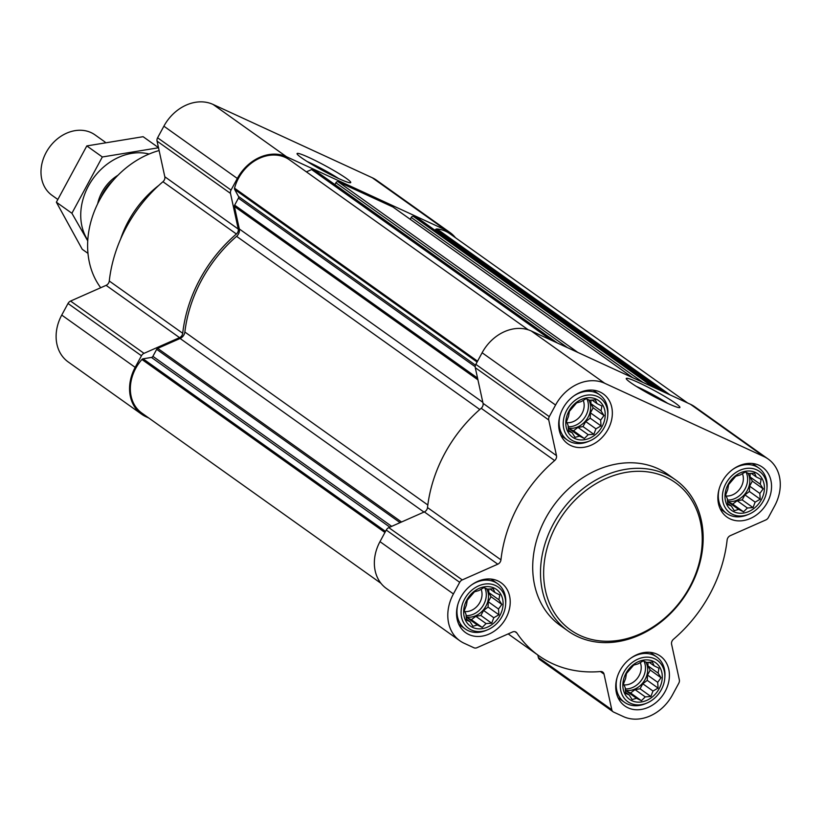<?xml version="1.0" encoding="UTF-8"?>
<svg xmlns="http://www.w3.org/2000/svg" width="821" height="821" viewBox="0 0 821 821"><rect width="100%" height="100%" fill="white"/><g stroke="black" fill="none" stroke-linecap="round" stroke-linejoin="round"><path stroke-width="1.23" d="M307.136 161.511A26.529 2.36 -151.6 0 1 338.55 178.496M499.979 615.37A22.485 18.165 125.4 0 0 484.298 586.83A22.485 18.165 125.4 0 0 465.846 620.963A22.485 18.165 125.4 0 0 499.979 615.37M498.511 609.028L498.891 614.785L493.801 617.731L491.697 623.201L486.063 623.58L482.204 627.398L477.35 625.007L472.937 626.269L470.012 621.63L466.39 620.122L466.01 614.354L464.317 610.588L466.42 605.118L467.272 600.233L474.456 591.818L478.869 590.566L483.959 587.62L487.582 589.129L493.226 588.749L494.919 592.516L499.773 594.897L498.922 599.792L501.847 604.43L498.511 609.028L488.3 601.752L488.064 607.078L498.891 614.785M659.171 688.665A22.485 18.165 125.4 0 0 643.49 660.135A22.485 18.165 125.4 0 0 625.038 694.258A22.485 18.165 125.4 0 0 659.171 688.665M657.703 682.323L658.083 688.09L652.993 691.036L650.889 696.495L645.255 696.885L641.396 700.703L636.542 698.312L632.129 699.574L629.204 694.935L625.581 693.417L625.202 687.649L623.508 683.883L625.612 678.423L626.454 673.528L633.648 665.123L638.061 663.861L643.151 660.926L646.774 662.434L652.418 662.044L654.111 665.81L658.965 668.202L658.114 673.097L661.038 677.736L657.703 682.323L647.492 675.047L647.256 680.383L658.083 688.09M761.303 499.773A22.485 18.165 125.4 0 0 745.622 471.244A22.485 18.165 125.4 0 0 727.18 505.367A22.485 18.165 125.4 0 0 761.303 499.773M759.836 493.431L760.215 499.199L755.135 502.134L753.031 507.604L747.387 507.994L743.528 511.801L738.674 509.42L734.261 510.683L731.337 506.034L727.714 504.525L727.334 498.758L725.641 494.991L727.745 489.532L728.596 484.636L735.78 476.231L740.203 474.969L745.283 472.024L748.906 473.543L754.55 473.153L756.244 476.919L761.098 479.31L760.246 484.195L763.171 488.844L759.836 493.431L749.624 486.155L749.388 491.481L760.215 499.199M602.111 426.468A22.485 18.165 125.4 0 0 586.44 397.939A22.485 18.165 125.4 0 0 567.988 432.062A22.485 18.165 125.4 0 0 602.111 426.468M600.654 420.126L601.023 425.894L595.943 428.839L593.84 434.299L588.195 434.689L584.336 438.506L579.482 436.115L575.069 437.377L572.145 432.739L568.522 431.22L568.142 425.452L566.449 421.686L568.553 416.226L569.405 411.331L576.588 402.926L581.011 401.664L586.091 398.729L589.714 400.238L595.358 399.848L597.052 403.614L601.906 406.005L601.054 410.9L603.979 415.539L600.654 420.126L590.432 412.85L590.196 418.187L601.023 425.894M482.83 402.331L239.322 228.967L234.426 206.482A1.858 1.498 -54.6 0 1 234.652 205.147L238.429 198.159A1.858 1.498 -54.6 0 0 238.501 196.445L234.652 189.425A1.858 1.498 -54.6 0 1 234.539 188.183A38.71 31.28 -54.6 0 1 289.546 159.879L528.231 329.806M659.212 389.903L419.459 219.207L413.466 216.457A1.858 1.498 -54.6 0 0 411.218 217.452L410.223 219.289M334.906 184.602L335.902 182.765A1.858 1.498 -54.6 0 1 338.149 181.769L392.931 206.995A1.858 1.498 -54.6 0 1 393.3 207.261M551.373 340.243L311.621 169.557L317.614 172.318A1.858 1.498 -54.6 0 1 317.984 172.574M148.827 418.043L145.922 416.699A40.568 32.778 -54.6 0 1 141.612 414.205A40.568 32.778 -54.6 0 1 135.188 367.367L141.458 355.76A4.639 3.746 -54.6 0 1 144.014 353.348L179.542 337.636A4.639 3.746 -54.6 0 0 182.714 333.295A129.821 104.893 -54.6 0 1 236.397 234.006A4.639 3.746 -54.6 0 0 238.254 229.059L230.496 193.407A4.639 3.746 -54.6 0 1 231.04 190.072L237.32 178.465A40.568 32.778 -54.6 0 1 286.488 156.719L445.68 230.024A40.568 32.778 -54.6 0 1 449.99 232.517A40.568 32.778 -54.6 0 1 455.45 237.7M141.612 414.205L68.174 361.917A40.568 32.778 -54.6 0 1 61.739 315.079L68.02 303.472A4.639 3.746 -54.6 0 1 70.575 301.061L106.104 285.349L179.542 337.636M449.99 232.517L376.552 180.23A40.568 32.778 -54.6 0 0 372.241 177.736L213.05 104.431A40.568 32.778 -54.6 0 0 163.882 126.188L157.601 137.784A4.639 3.746 -54.6 0 0 157.057 141.12L164.816 176.772A4.639 3.746 -54.6 0 1 162.958 181.718A129.821 104.893 -54.6 0 0 109.275 281.008A4.639 3.746 -54.6 0 1 106.104 285.349M338.529 178.485A30.5 2.72 -151.6 0 1 311.57 164.21A30.5 2.72 -151.6 0 1 297.058 153.825A30.5 2.72 -151.6 0 1 325.188 165.668A30.5 2.72 -151.6 0 1 350.495 182.724A30.5 2.72 -151.6 0 1 338.529 178.485M380.954 583.3L141.838 413.066A38.71 31.28 -54.6 0 1 141.92 359.475A1.858 1.498 -54.6 0 1 143.07 358.808L151.454 357.433A1.858 1.498 -54.6 0 0 152.901 356.335L156.678 349.346A1.858 1.498 -54.6 0 1 157.704 348.381L180.107 338.478A6.958 5.624 -54.6 0 0 184.858 332.023A127.501 103.025 -54.6 0 1 236.592 236.345A6.958 5.624 -54.6 0 0 239.322 228.967M306.387 171.866L311.621 169.557M434.761 230.106L435.787 229.326A1.858 1.498 -54.6 0 1 436.998 228.946A38.71 31.28 -54.6 0 1 449.764 233.657L687.577 402.957M540.126 659.776A4.639 3.746 -54.6 0 1 539.633 659.499A4.639 3.746 -54.6 0 1 538.35 657.477L537.817 655.025M459.852 640.77L386.404 588.483A40.568 32.778 -54.6 0 1 379.979 541.644L386.26 530.038A4.639 3.746 -54.6 0 1 388.815 527.626L424.344 511.914L497.783 564.191L462.254 579.913A4.639 3.746 -54.6 0 0 459.698 582.325L453.418 593.932A40.568 32.778 -54.6 0 0 459.852 640.77A40.568 32.778 -54.6 0 0 464.163 643.264L473.933 647.769A4.639 3.746 -54.6 0 0 477.001 647.697L512.53 631.975A4.639 3.746 -54.6 0 1 516.091 632.191A4.639 3.746 -54.6 0 1 516.871 633.001A129.821 104.893 -54.6 0 0 538.75 655.681A129.821 104.893 -54.6 0 0 600.541 671.527A4.639 3.746 -54.6 0 1 602.747 672.091A4.639 3.746 -54.6 0 1 604.03 674.113L611.789 709.755A4.639 3.746 -54.6 0 0 613.082 711.776A4.639 3.746 -54.6 0 0 613.564 712.064L623.344 716.569A40.568 32.778 -54.6 0 0 672.522 694.812L678.793 683.216A4.639 3.746 -54.6 0 0 679.347 679.88L671.588 644.228A4.639 3.746 -54.6 0 1 673.446 639.282A129.821 104.893 -54.6 0 0 727.129 539.992A4.639 3.746 -54.6 0 1 730.3 535.651L765.829 519.939A4.639 3.746 -54.6 0 0 768.384 517.528L774.655 505.921A40.568 32.778 -54.6 0 0 768.23 459.083A40.568 32.778 -54.6 0 0 763.92 456.579L604.728 383.284A40.568 32.778 -54.6 0 0 555.56 405.03L549.28 416.637A4.639 3.746 -54.6 0 0 548.736 419.972L556.484 455.614A4.639 3.746 -54.6 0 1 554.637 460.571A129.821 104.893 -54.6 0 0 500.954 559.85A4.639 3.746 -54.6 0 1 497.783 564.191M768.23 459.083L694.792 406.795A40.568 32.778 -54.6 0 0 690.482 404.301L531.29 330.996A40.568 32.778 -54.6 0 0 482.122 352.753L475.841 364.35A4.639 3.746 -54.6 0 0 475.287 367.685L483.046 403.337A4.639 3.746 -54.6 0 1 481.198 408.283A129.821 104.893 -54.6 0 0 427.515 507.573A4.639 3.746 -54.6 0 1 424.344 511.914M667.719 403.378A30.5 2.72 -151.6 0 1 640.76 389.103A30.5 2.72 -151.6 0 1 626.249 378.717A30.5 2.72 -151.6 0 1 654.378 390.56A30.5 2.72 -151.6 0 1 679.685 407.616A30.5 2.72 -151.6 0 1 667.719 403.378A26.529 2.36 -151.6 0 0 636.326 386.404M767.296 502.534A30.603 24.722 125.4 0 0 762.452 467.2A30.603 24.722 125.4 0 0 724.563 477.791A30.603 24.722 125.4 0 0 726.954 517.056A30.603 24.722 125.4 0 0 767.296 502.534M665.164 691.426A30.603 24.722 125.4 0 0 660.32 656.092A30.603 24.722 125.4 0 0 622.421 666.683A30.603 24.722 125.4 0 0 624.822 705.947A30.603 24.722 125.4 0 0 665.164 691.426M505.972 618.121A30.603 24.722 125.4 0 0 501.128 582.787A30.603 24.722 125.4 0 0 463.239 593.378A30.603 24.722 125.4 0 0 465.63 632.652A30.603 24.722 125.4 0 0 505.972 618.121M608.104 429.229A30.603 24.722 125.4 0 0 603.261 393.895A30.603 24.722 125.4 0 0 565.371 404.486A30.603 24.722 125.4 0 0 567.763 443.751A30.603 24.722 125.4 0 0 608.104 429.229M568.05 631.01L560.261 625.469A92.732 74.927 -54.6 0 1 545.575 518.4A92.732 74.927 -54.6 0 1 667.822 474.384L675.611 479.926A92.732 74.927 125.4 0 0 560.794 512.017A92.732 74.927 125.4 0 0 568.05 631.01A92.732 74.927 125.4 0 0 690.297 586.994A92.732 74.927 125.4 0 0 675.611 479.926M159.1 150.541A86.893 70.206 125.4 0 0 95.421 208.688A86.893 70.206 125.4 0 0 100.716 287.73M158.751 185.454A92.732 74.927 125.4 0 0 120.636 238.983M689.702 587.005A90.413 73.048 125.4 0 0 626.659 472.291A90.413 73.048 125.4 0 0 552.471 609.49A90.413 73.048 125.4 0 0 689.702 587.005M607.756 415.611A25.41 20.535 125.4 0 0 585.055 395.527A25.41 20.535 125.4 0 0 563.35 426.027A25.41 20.535 125.4 0 0 589.755 440.898A25.41 20.535 125.4 0 0 604.277 427.464A25.41 20.535 125.4 0 0 607.756 415.611L607.858 413.876A27.822 22.475 125.4 0 0 599.638 394.737A27.822 22.475 125.4 0 0 573.787 395.968M560.076 415.231A27.822 22.475 125.4 0 0 567.373 440.066A27.822 22.475 125.4 0 0 588.154 441.565L589.755 440.898M766.947 488.906A25.41 20.535 125.4 0 0 744.247 468.822A25.41 20.535 125.4 0 0 722.531 499.322A25.41 20.535 125.4 0 0 748.947 514.203A25.41 20.535 125.4 0 0 763.468 500.769A25.41 20.535 125.4 0 0 766.947 488.906L767.05 487.181A27.822 22.475 125.4 0 0 758.83 468.042A27.822 22.475 125.4 0 0 732.979 469.273M719.268 488.526A27.822 22.475 125.4 0 0 726.564 513.361A27.822 22.475 125.4 0 0 747.346 514.87L748.947 514.203M664.815 677.807A25.41 20.535 125.4 0 0 642.114 657.724A25.41 20.535 125.4 0 0 620.399 688.224A25.41 20.535 125.4 0 0 646.804 703.094A25.41 20.535 125.4 0 0 661.326 689.661A25.41 20.535 125.4 0 0 664.815 677.807L664.918 676.073A27.822 22.475 125.4 0 0 656.697 656.933A27.822 22.475 125.4 0 0 630.846 658.165M617.135 677.428A27.822 22.475 125.4 0 0 624.432 702.263A27.822 22.475 125.4 0 0 645.203 703.761L646.804 703.094M505.623 604.502A25.41 20.535 125.4 0 0 482.922 584.419A25.41 20.535 125.4 0 0 461.207 614.919A25.41 20.535 125.4 0 0 487.612 629.789A25.41 20.535 125.4 0 0 502.134 616.355A25.41 20.535 125.4 0 0 505.623 604.502L505.726 602.768A27.822 22.475 125.4 0 0 497.505 583.628A27.822 22.475 125.4 0 0 471.654 584.86M457.944 604.123A27.822 22.475 125.4 0 0 465.24 628.958A27.822 22.475 125.4 0 0 486.011 630.456L487.612 629.789M590.196 418.187L585.722 421.563L595.943 428.839M585.722 421.563L583.002 426.592L593.84 434.299M583.002 426.592L577.974 427.413L588.195 434.689M577.974 427.413L573.51 430.789L584.336 438.506M573.51 430.789L569.271 428.839L579.482 436.115M569.271 428.839L568.337 428.993M568.419 430.081L572.145 432.739M592.033 400.043L597.052 403.614M590.997 400.125L590.843 403.624L601.054 410.9M590.843 403.624L593.152 407.832L603.979 415.539M593.152 407.832L590.432 412.85M588.749 399.827A18.544 14.983 -54.6 0 1 588.082 417.212A18.544 14.983 -54.6 0 1 568.265 428.039M566.87 422.682A15.414 12.448 125.4 0 0 582.027 413.486A15.414 12.448 125.4 0 0 583.218 400.33M568.194 426.735A18.544 14.983 125.4 0 0 585.855 415.621A18.544 14.983 125.4 0 0 586.964 399.078M749.388 491.481L744.914 494.868L755.135 502.134M744.914 494.868L742.194 499.897L753.031 507.604M742.194 499.897L737.166 500.718L747.387 507.994M737.166 500.718L732.691 504.094L743.528 511.801M732.691 504.094L728.463 502.144L738.674 509.42M728.463 502.144L727.529 502.298M727.611 503.386L731.337 506.034M751.225 473.348L756.244 476.919M750.189 473.43L750.035 476.929L760.246 484.195M750.035 476.929L752.344 481.127L763.171 488.844M752.344 481.127L749.624 486.155M747.941 473.122A18.544 14.983 -54.6 0 1 747.274 490.506A18.544 14.983 -54.6 0 1 727.457 501.333M726.062 495.976A15.414 12.448 125.4 0 0 741.219 486.791A15.414 12.448 125.4 0 0 742.41 473.625M727.385 500.03A18.544 14.983 125.4 0 0 745.047 488.926A18.544 14.983 125.4 0 0 746.156 472.383M647.256 680.383L642.781 683.76L652.993 691.036M642.781 683.76L640.062 688.788L650.889 696.495M640.062 688.788L635.033 689.609L645.255 696.885M635.033 689.609L630.559 692.986L641.396 700.703M630.559 692.986L626.32 691.036L636.542 698.312M626.32 691.036L625.386 691.19M625.479 692.277L629.204 694.935M649.093 662.239L654.111 665.81M648.056 662.321L647.892 665.821L658.114 673.097M647.892 665.821L650.211 670.028L661.038 677.736M650.211 670.028L647.492 675.047M645.809 662.024A18.544 14.983 -54.6 0 1 645.132 679.408A18.544 14.983 -54.6 0 1 625.325 690.235M623.929 684.878A15.414 12.448 125.4 0 0 639.087 675.683A15.414 12.448 125.4 0 0 640.267 662.526M625.253 688.932A18.544 14.983 125.4 0 0 642.905 677.818A18.544 14.983 125.4 0 0 644.023 661.274M488.064 607.078L483.59 610.455L493.801 617.731M483.59 610.455L480.87 615.483L491.697 623.201M480.87 615.483L475.841 616.314L486.063 623.58M475.841 616.314L471.367 619.691L482.204 627.398M471.367 619.691L467.128 617.741L477.35 625.007M467.128 617.741L466.195 617.895M466.287 618.983L470.012 621.63M489.901 588.934L494.919 592.516M488.864 589.016L488.711 592.516L498.922 599.792M488.711 592.516L491.02 596.723L501.847 604.43M491.02 596.723L488.3 601.752M486.617 588.719A18.544 14.983 -54.6 0 1 485.94 606.103A18.544 14.983 -54.6 0 1 466.133 616.93M464.737 611.573A15.414 12.448 125.4 0 0 479.895 602.378A15.414 12.448 125.4 0 0 481.085 589.221M466.061 615.627A18.544 14.983 125.4 0 0 483.713 604.523A18.544 14.983 125.4 0 0 484.831 587.969M105.098 142.064L95.041 134.901A37.089 29.967 125.4 0 0 49.106 147.729A37.089 29.967 125.4 0 0 52.01 195.326L57.655 199.349M113.072 180.528A37.089 29.967 125.4 0 0 101.024 197.44M87.96 253.35L82.233 249.276L56.372 202.212L86.81 145.922L143.111 136.697L158.474 147.636M86.81 145.922L102.338 156.975L71.899 213.265L87.734 240.881M158.638 147.749L102.338 156.975M56.372 202.212L71.899 213.265M117.947 175.273A37.089 29.967 125.4 0 0 97.668 203.762M149.114 154.02A55.407 44.765 125.4 0 0 92.865 178.886A55.407 44.765 125.4 0 0 87.775 240.173M477.935 379.846L234.426 206.482M653.218 387.143L413.466 216.457M632.683 377.681L392.931 206.995M577.902 352.466L338.149 181.769M557.367 343.004L317.614 172.318M61.739 315.079L135.188 367.367M68.02 303.472L141.458 355.76M70.575 301.061L144.014 353.348M109.275 281.008L182.714 333.295M162.958 181.718L236.397 234.006M164.816 176.772L238.254 229.059M157.057 141.12L230.496 193.407M157.601 137.784L231.04 190.072M163.882 126.188L237.32 178.465M213.05 104.431L286.488 156.719M372.241 177.736L445.68 230.024M401.551 521.992L157.704 348.381M423.964 512.078L180.107 338.478M384.936 532.48L141.92 359.475M385.511 531.413L143.07 358.808M389.862 527.164L151.454 357.433M391.699 526.353L152.901 356.335M400.094 522.638L156.678 349.346M427.823 504.997L184.858 332.023M479.792 409.494L236.592 236.345M477.555 378.081L234.652 205.147M475.195 366.73L238.429 198.159M475.482 365.16L238.501 196.445M477.093 362.03L234.652 189.425M477.555 361.189L234.539 188.183M567.588 347.714L335.902 182.765M642.905 382.391L411.218 217.452M665.205 392.664L435.787 229.326M670.131 394.932L436.998 228.946M538.35 657.477L611.789 709.755M600.418 671.537L604.03 674.113M515.065 631.718L516.871 633.001M379.979 541.644L453.418 593.932M386.26 530.038L459.698 582.325M388.815 527.626L462.254 579.913M427.515 507.573L500.954 559.85M481.198 408.283L554.637 460.571M483.046 403.337L556.484 455.614M475.287 367.685L548.736 419.972M475.841 364.35L549.28 416.637M482.122 352.753L555.56 405.03M531.29 330.996L604.728 383.284M690.482 404.301L763.92 456.579M557.469 343.055L317.809 172.431M632.786 377.732L393.126 207.108M539.633 659.499L613.082 711.776M508.168 633.904L538.75 655.681M560.989 435.51L567.373 440.066M593.255 390.191L599.638 394.737M720.181 508.815L726.564 513.361M752.447 463.496L758.83 468.042M618.039 697.706L624.432 702.263M650.314 652.387L656.697 656.933M458.847 624.412L465.24 628.958M491.122 579.082L497.505 583.628"/></g></svg>
